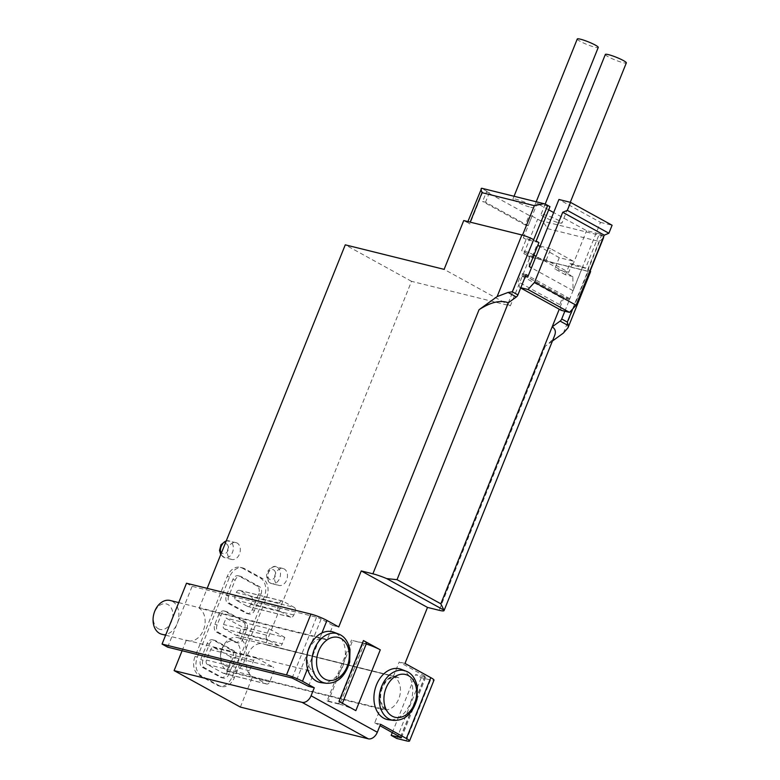 <?xml version="1.0" encoding="UTF-8"?>
<svg xmlns="http://www.w3.org/2000/svg" width="780" height="780" viewBox="0 0 780 780"><rect width="100%" height="100%" fill="white"/><g stroke="black" fill="none" stroke-linecap="round" stroke-linejoin="round"><path stroke-width="0.58" stroke-dasharray="3.9 2.92" d="M572.851 276.578L565.432 274.745L569.936 263.533L582.728 266.711L573.076 290.716L572.851 276.578L536.065 256.327M533.9 255.128L529.064 252.466L521.635 250.624L526.139 239.421L538.931 242.599M565.432 274.745L554.765 268.866L559.27 257.663L573.222 261.125L568.717 272.327L546.263 259.964L532.311 256.503L521.635 250.624M526.139 239.421L523.331 237.88L536.133 241.049M561.268 310.333L559.708 304.668L562.283 298.262L520.728 275.379L525.301 276.52M559.708 304.668L518.154 281.785L520.728 275.379M564.837 311.22L569.858 298.721L564.047 297.277L527.192 276.988M525.486 276.052L520.25 273.166L508.345 302.776M564.047 297.277L559.25 309.221M526.071 274.609L520.25 273.166M393.666 676.553L398.902 677.849L396.727 676.894L387.592 679.322L380.952 689.286L380.445 701.62L386.061 709.829L380.796 708.552A17.404 12.616 103.9 0 0 381.079 708.718A17.404 12.616 103.9 0 0 383.321 709.595A17.404 12.616 103.9 0 0 399.37 697.135A17.404 12.616 103.9 0 0 393.666 676.553A17.404 12.616 103.9 0 0 393.383 676.396L265.453 644.66L411.518 281.327L510.374 305.848L530 257.029L588.149 271.45A8.697 1.131 -158.1 0 0 590.606 271.606M380.543 724.259L374.722 722.816L380.513 708.406L252.583 676.669A17.404 12.616 -76.1 0 1 247.231 656.038A17.404 12.616 -76.1 0 1 263.211 643.783A17.404 12.616 -76.1 0 1 265.453 644.66M182.101 650.734L186.342 640.166A17.404 12.616 103.9 0 0 188.019 640.76A17.404 12.616 103.9 0 0 203.863 628.914A17.404 12.616 103.9 0 0 199.192 608.195L327.122 639.932L332.923 625.501L338.735 626.944M199.192 608.195L207.168 588.364M186.342 640.166L314.272 671.902L308.471 686.332M327.122 639.932A17.404 12.616 103.9 0 0 324.324 638.722A17.404 12.616 103.9 0 0 308.909 649.428A17.404 12.616 103.9 0 0 313.706 671.619A17.404 12.616 103.9 0 0 314.272 671.902M296.683 679.838L321.136 619.018L332.923 625.501M321.916 632.97L307.525 668.762M240.367 707.08L252.583 676.669M393.383 676.396L399.175 661.986L425.002 676.211L425.909 676.933L424.924 676.874L415.623 674.563L421.229 677.654L430.54 679.965A12.178 1.589 -158.1 0 0 433.982 680.179M552.425 341.026L545.308 346.193C549.988 342.742 553.088 339.212 554.609 335.585M404.995 663.429L399.175 661.986M530.712 207.295A11.31 1.472 -158.1 0 0 533.91 207.499A11.31 1.472 -158.1 0 0 523.965 201.913A11.31 1.472 -158.1 0 0 512.918 199.056A11.31 1.472 -158.1 0 0 519.061 203.005A11.31 1.472 -158.1 0 0 530.712 207.295M558.792 222.758A11.31 1.472 -158.1 0 0 561.98 222.953A11.31 1.472 -158.1 0 0 552.035 217.367A11.31 1.472 -158.1 0 0 540.998 214.519A11.31 1.472 -158.1 0 0 547.131 218.468A11.31 1.472 -158.1 0 0 558.792 222.758M548.691 209.81L537.167 203.463L549.958 206.632M582.728 266.711L585.536 268.261L599.371 233.844L586.579 230.666L553.663 212.55M599.371 233.844L601.614 235.082A8.697 1.131 -158.1 0 1 603.379 236.194L603.593 237.617L599.489 241.527L547.15 228.55C545.99 225.322 543.738 222.661 540.384 220.574A8.697 1.131 -158.1 0 1 537.654 219.209L532.038 216.118L528.177 225.722L485.511 202.225L482.596 201.503L486.457 191.899L489.372 192.621L483.756 189.53A8.697 1.131 -158.1 0 1 481.991 188.419L481.66 188.224M528.177 225.722L525.271 225.001L529.133 215.397L532.038 216.118M529.133 215.397L486.457 191.899M533.881 239.811A8.697 1.131 -158.1 0 0 522.454 235.277L470.116 222.3A8.697 1.131 -158.1 0 0 467.659 222.144A8.697 1.131 -158.1 0 0 469.921 223.948L483.756 189.53M530 257.029L523.819 253.627A8.697 1.131 -158.1 0 0 535.246 258.16L587.584 271.148A8.697 1.131 -158.1 0 0 590.041 271.294A8.697 1.131 -158.1 0 0 587.779 269.49L588.344 269.802A8.697 1.131 -158.1 0 1 589.943 270.796M510.374 305.848L444.122 269.363M463.739 220.545L469.921 223.948M489.372 192.621L485.511 202.225M401.203 669.318A26.101 18.925 -76.1 0 1 402.977 670.147A26.101 18.925 -76.1 0 1 411.352 700.001A26.101 18.925 -76.1 0 1 388.674 719.784M321.302 682.685A26.101 18.925 103.9 0 0 344.321 661.606A26.101 18.925 103.9 0 0 333.82 632.219M244.579 568.649A14.791 10.725 103.9 0 0 242.668 567.899A14.791 10.725 103.9 0 0 229.564 577.005L197.399 657.033A14.791 10.725 103.9 0 0 201.474 675.889L219.434 685.786A14.791 10.725 103.9 0 0 221.345 686.536A14.791 10.725 103.9 0 0 234.448 677.44L266.623 597.402A14.791 10.725 103.9 0 0 262.548 578.545L244.579 568.649L242.258 568.074A14.791 10.725 103.9 0 0 240.347 567.323A14.791 10.725 103.9 0 0 227.243 576.42L195.068 656.458A14.791 10.725 103.9 0 0 199.144 675.314L217.113 685.21A14.791 10.725 103.9 0 0 219.024 685.961A14.791 10.725 103.9 0 0 232.128 676.855L264.293 596.827A14.791 10.725 103.9 0 0 260.218 577.97L242.258 568.074M230.626 559.016A8.697 6.308 103.9 0 0 231.748 559.455A8.697 6.308 103.9 0 0 239.743 553.322A8.697 6.308 103.9 0 0 237.061 543.007A8.697 6.308 103.9 0 0 235.94 542.568A8.697 6.308 103.9 0 0 227.945 548.691A8.697 6.308 103.9 0 0 230.626 559.016M277.787 584.981A8.697 6.308 103.9 0 0 278.909 585.429A8.697 6.308 103.9 0 0 286.904 579.296A8.697 6.308 103.9 0 0 284.222 568.981A8.697 6.308 103.9 0 0 283.101 568.532A8.697 6.308 103.9 0 0 275.106 574.665A8.697 6.308 103.9 0 0 277.787 584.981M411.518 281.327L345.267 244.842M573.076 290.716L531.453 267.803M569.858 298.721L528.236 275.798M523.331 237.88L537.167 203.463M559.27 257.663L537.751 245.534M585.536 268.261L572.744 265.083L569.936 263.533M572.744 265.083L586.579 230.666M532.311 256.503L536.816 245.3M374.722 722.816L379.957 725.692M392.33 732.508L415.623 674.563M396.786 738.475L421.229 677.654M338.988 701.376A12.178 1.589 -158.1 0 1 342.147 703.901A12.178 1.589 -158.1 0 1 338.715 703.687L363.158 642.866A12.178 1.589 -158.1 0 0 366.6 643.071M363.158 642.866L352.657 640.594L364.289 643.481A12.178 1.589 -158.1 0 1 366.22 644.017M338.715 703.687L327.083 700.801L351.536 639.98M327.083 700.801L328.204 701.415L352.657 640.594M328.204 701.415L339.836 704.301L364.289 643.481M355.836 710.648A12.178 1.589 -158.1 0 0 339.836 704.301M186.508 583.235L192.124 586.326L316.563 617.204L321.136 619.018M167.671 647.156L192.124 586.326M161.801 634.257A17.404 12.616 103.9 0 0 178.23 620.412A17.404 12.616 103.9 0 0 170.176 600.483M158.281 628.739A13.123 9.516 103.9 0 0 172.897 614.659A13.123 9.516 103.9 0 0 158.223 606.587A13.123 9.516 103.9 0 0 158.281 628.739M225.654 665.837A13.123 9.516 103.9 0 0 240.279 651.768A13.123 9.516 103.9 0 0 225.595 643.685A13.123 9.516 103.9 0 0 225.654 665.837M226.931 670.478A17.404 12.616 103.9 0 0 229.174 671.356A17.404 12.616 103.9 0 0 245.612 657.511A17.404 12.616 103.9 0 0 237.559 637.582A17.404 12.616 103.9 0 0 221.578 649.837A17.404 12.616 103.9 0 0 226.931 670.478M213.301 640.097A6.094 4.417 103.9 0 0 212.511 639.795A6.094 4.417 103.9 0 0 207.119 643.539L200.684 659.548A6.094 4.417 103.9 0 0 202.361 667.309L220.33 677.206A6.094 4.417 103.9 0 0 221.111 677.518A6.094 4.417 103.9 0 0 226.512 673.764L232.947 657.764A6.094 4.417 103.9 0 0 231.27 649.993L213.301 640.097L215.621 640.682A6.094 4.417 103.9 0 0 214.841 640.37A6.094 4.417 103.9 0 0 209.44 644.114L203.005 660.124A6.094 4.417 103.9 0 0 204.691 667.885L222.651 677.781A6.094 4.417 103.9 0 0 223.441 678.093A6.094 4.417 103.9 0 0 228.832 674.349L235.268 658.34A6.094 4.417 103.9 0 0 233.591 650.569L215.621 640.682M239.041 576.079A6.094 4.417 103.9 0 0 238.251 575.767A6.094 4.417 103.9 0 0 232.859 579.511L226.424 595.52A6.094 4.417 103.9 0 0 228.101 603.291L246.07 613.178A6.094 4.417 103.9 0 0 246.851 613.49A6.094 4.417 103.9 0 0 252.252 609.745L258.687 593.736A6.094 4.417 103.9 0 0 257 585.975L239.041 576.079L241.361 576.654A6.094 4.417 103.9 0 0 240.581 576.342A6.094 4.417 103.9 0 0 235.18 580.096L228.745 596.096A6.094 4.417 103.9 0 0 230.422 603.866L248.391 613.762A6.094 4.417 103.9 0 0 249.181 614.065A6.094 4.417 103.9 0 0 254.573 610.321L261.007 594.311A6.094 4.417 103.9 0 0 259.331 586.55L241.361 576.654M224.884 611.296A6.094 4.417 103.9 0 0 224.094 610.984A6.094 4.417 103.9 0 0 218.702 614.728L214.841 624.332A6.094 4.417 103.9 0 0 216.518 632.102L234.487 641.989A6.094 4.417 103.9 0 0 235.268 642.301A6.094 4.417 103.9 0 0 240.669 638.557L244.53 628.953A6.094 4.417 103.9 0 0 242.853 621.182L224.884 611.296L227.204 611.871A6.094 4.417 103.9 0 0 226.424 611.559A6.094 4.417 103.9 0 0 221.023 615.303L217.162 624.907A6.094 4.417 103.9 0 0 218.839 632.678L236.808 642.574A6.094 4.417 103.9 0 0 237.598 642.876A6.094 4.417 103.9 0 0 242.989 639.132L246.851 629.528A6.094 4.417 103.9 0 0 245.173 621.758L227.204 611.871M239.226 633.145L241.8 626.75L226.083 618.091L223.509 624.487A3.481 2.525 103.9 0 0 224.464 628.933L235.697 635.115A3.481 2.525 103.9 0 0 236.145 635.291A3.481 2.525 103.9 0 0 239.226 633.145L282.253 643.822L284.827 637.416L241.8 626.75M251.14 596.7L239.909 590.518A3.481 2.525 103.9 0 0 239.46 590.333A3.481 2.525 103.9 0 0 236.369 592.478L235.082 595.676A3.481 2.525 103.9 0 0 236.047 600.122L247.28 606.304A3.481 2.525 103.9 0 0 247.728 606.479A3.481 2.525 103.9 0 0 250.809 604.334L252.096 601.136A3.481 2.525 103.9 0 0 251.14 596.7L294.167 607.376L282.935 601.185A3.481 2.525 103.9 0 0 282.487 601.01A3.481 2.525 103.9 0 0 279.406 603.154L278.119 606.352A3.481 2.525 103.9 0 0 279.074 610.789L290.306 616.98A3.481 2.525 103.9 0 0 290.755 617.155A3.481 2.525 103.9 0 0 293.836 615.01L295.123 611.812A3.481 2.525 103.9 0 0 294.167 607.376M229.895 656.36L214.178 647.702A3.481 2.525 103.9 0 0 213.73 647.527A3.481 2.525 103.9 0 0 210.639 649.662L206.456 660.065A3.481 2.525 103.9 0 0 207.422 664.501L223.139 673.159A3.481 2.525 103.9 0 0 223.587 673.335A3.481 2.525 103.9 0 0 226.668 671.2L230.851 660.797A3.481 2.525 103.9 0 0 229.895 656.36L272.922 667.027L257.205 658.379A3.481 2.525 103.9 0 0 256.756 658.193A3.481 2.525 103.9 0 0 253.675 660.338L249.493 670.742A3.481 2.525 103.9 0 0 250.448 675.178L266.175 683.836A3.481 2.525 103.9 0 0 266.623 684.011A3.481 2.525 103.9 0 0 269.704 681.876L273.887 671.473A3.481 2.525 103.9 0 0 272.922 667.027M284.827 637.416L269.11 628.758L226.083 618.091M269.11 628.758L266.536 635.164A3.481 2.525 103.9 0 0 267.491 639.6L278.723 645.791A3.481 2.525 103.9 0 0 279.172 645.967A3.481 2.525 103.9 0 0 282.253 643.822M605.338 54.463A11.31 1.472 -158.1 0 0 611.471 58.402A11.31 1.472 -158.1 0 0 623.132 62.692A11.31 1.472 -158.1 0 0 626.33 62.897M577.268 39A11.31 1.472 -158.1 0 0 583.401 42.949A11.31 1.472 -158.1 0 0 595.062 47.239A11.31 1.472 -158.1 0 0 598.25 47.434M529.288 266.604L529.064 252.466M568.717 272.327L554.765 268.866M520.796 287.723L519.714 287.45L518.154 281.785M520.689 287.986L519.714 287.45M562.283 298.262L569.254 299.998L527.709 277.115M573.222 261.125L550.768 248.761L546.263 259.964M569.254 299.998L600.463 222.368L558.919 199.485M600.463 222.368L612.095 225.245M540.169 246.129L550.768 248.761M525.271 225.001L482.596 201.503M563.375 333.079L588.149 271.45M545.308 346.193L439.14 610.292M544.986 204.038L481.991 188.419M603.379 236.194L540.384 220.574M587.584 271.148L599.489 241.527M535.246 258.16L547.15 228.55M523.819 253.627L537.654 219.209M572.549 309.104L588.344 269.802M587.779 269.49L601.614 235.082M400.549 737.032L425.002 676.211M400.706 737.12L424.924 676.874M406.087 740.785L430.54 679.965M292.11 678.025L316.563 617.204M326.255 683.29A25.496 18.486 103.9 0 0 348.738 662.707A25.496 18.486 103.9 0 0 338.481 633.994M316.777 645.742A18.271 13.25 103.9 0 0 312.663 655.99M398.902 677.849A17.404 12.616 103.9 0 0 396.932 677.118A17.404 12.616 103.9 0 0 381.02 689.169A17.404 12.616 103.9 0 0 386.032 709.858M393.627 720.398A25.496 18.486 103.9 0 0 415.779 701.074A25.496 18.486 103.9 0 0 407.599 671.902M277.241 567.245A8.697 6.308 -76.1 0 1 279.923 577.561A8.697 6.308 -76.1 0 1 271.937 583.693A8.697 6.308 -76.1 0 1 267.91 573.729A8.697 6.308 -76.1 0 1 276.12 566.807A8.697 6.308 -76.1 0 1 277.241 567.245M273.634 569.868A5.216 3.783 -76.1 0 1 273.653 578.682A5.216 3.783 -76.1 0 1 267.823 575.465A5.216 3.783 -76.1 0 1 273.634 569.868M226.22 540.969A8.697 6.308 -76.1 0 1 228.959 540.832A8.697 6.308 -76.1 0 1 230.08 541.271A8.697 6.308 -76.1 0 1 232.762 551.596A8.697 6.308 -76.1 0 1 224.767 557.719A8.697 6.308 -76.1 0 1 220.984 553.995M226.473 543.904A5.216 3.783 -76.1 0 1 226.493 552.708A5.216 3.783 -76.1 0 1 220.652 549.5A5.216 3.783 -76.1 0 1 226.473 543.904M227.243 576.42L229.564 577.005M195.068 656.458L197.399 657.033M199.144 675.314L201.474 675.889M217.113 685.21L219.434 685.786M232.128 676.855L234.448 677.44M264.293 596.827L266.623 597.402M260.218 577.97L262.548 578.545M207.119 643.539L209.44 644.114M231.27 649.993L233.591 650.569M232.947 657.764L235.268 658.34M226.512 673.764L228.832 674.349M220.33 677.206L222.651 677.781M202.361 667.309L204.691 667.885M200.684 659.548L203.005 660.124M232.859 579.511L235.18 580.096M257 585.975L259.331 586.55M258.687 593.736L261.007 594.311M252.252 609.745L254.573 610.321M246.07 613.178L248.391 613.762M228.101 603.291L230.422 603.866M226.424 595.52L228.745 596.096M218.702 614.728L221.023 615.303M242.853 621.182L245.173 621.758M244.53 628.953L246.851 629.528M240.669 638.557L242.989 639.132M234.487 641.989L236.808 642.574M216.518 632.102L218.839 632.678M214.841 624.332L217.162 624.907M253.675 660.338L210.639 649.662M257.205 658.379L214.178 647.702M249.493 670.742L206.456 660.065M250.448 675.178L207.422 664.501M266.175 683.836L223.139 673.159M269.704 681.876L226.668 671.2M273.887 671.473L230.851 660.797M266.536 635.164L223.509 624.487M267.491 639.6L224.464 628.933M278.723 645.791L235.697 635.115M279.406 603.154L236.369 592.478M282.935 601.185L239.909 590.518M278.119 606.352L235.082 595.676M279.074 610.789L236.047 600.122M290.306 616.98L247.28 606.304M293.836 615.01L250.809 604.334M295.123 611.812L252.096 601.136M396.727 676.904L263.211 643.783M543.972 203.697L543.299 203.531M467.659 222.144L467.893 221.569M401.456 737.753L425.909 676.933M342.147 703.901L342.41 703.258M165.614 635.203L188.019 640.76M178.727 602.599L324.324 638.722M237.559 637.582L396.932 677.118C384.56 670.78 372.85 704.886 386.002 709.81M229.174 671.356L383.321 709.595M283.101 568.532L276.12 566.807C274.375 564.808 265.688 569.809 266.672 576.381C267.306 580.73 269.061 583.167 271.937 583.693L278.909 585.429M235.94 542.568L226.307 540.755M231.748 559.455L224.767 557.719L220.72 554.658M219.024 685.961L221.345 686.536M212.511 639.795L214.841 640.37M221.111 677.518L223.441 678.093M238.251 575.767L240.581 576.342M246.851 613.49L249.181 614.065M224.094 610.984L226.424 611.559M235.268 642.301L237.598 642.876M240.347 567.323L242.668 567.899M256.756 658.193L213.73 647.527M266.623 684.011L223.587 673.335M279.172 645.967L236.145 635.291M282.487 601.01L239.46 590.333M290.755 617.155L247.728 606.479M545.171 204.126L540.998 214.519M570.287 202.303L561.98 222.953M514.039 196.268L512.918 199.056M536.211 201.766L533.91 207.499"/><path stroke-width="1.17" d="M536.065 256.327L533.9 255.128M528.236 275.798L526.071 274.609L517.91 294.889A3.481 2.35 118.8 0 1 516.321 296.985L508.345 302.776C500.448 299.822 490.688 302.133 479.056 309.709L497.123 296.595L508.072 292.442L512.294 291.798L547.716 205.403L549.958 206.632L536.133 241.049L538.931 242.599L529.288 266.604L531.453 267.803M527.192 276.988L525.486 276.052M559.25 309.221L440.827 603.798L397.03 579.676L386.685 578.594A17.404 2.272 21.9 0 0 372.889 573.817L361.257 570.931L338.735 626.944L326.947 620.461A12.178 1.589 -158.1 0 0 310.947 614.104L186.508 583.235L162.055 644.066L167.671 647.156L292.11 678.025L308.471 686.332L314.291 687.775L311.074 695.77A8.697 5.879 118.8 0 1 302.035 702.332L174.106 670.605L182.101 650.734M564.837 311.22L561.707 319A3.481 2.35 118.8 0 1 560.118 321.097L552.142 326.888C555.282 328.741 556.101 331.636 554.609 335.585L444.054 610.603A17.404 2.272 21.9 0 1 439.14 610.292L427.508 607.415L404.995 663.429L430.813 677.654A12.178 1.589 -158.1 0 1 433.982 680.179L409.529 741A12.178 1.589 -158.1 0 0 406.37 738.475L380.543 724.259L377.325 732.254A8.697 5.879 118.8 0 1 368.287 738.816L240.367 707.08L174.106 670.605M533.325 239.499A8.697 1.131 -158.1 0 0 521.888 234.965L463.739 220.545L444.122 269.363L345.267 244.842L207.168 588.364M314.291 687.775L302.494 681.281A12.178 1.589 -158.1 0 0 286.494 674.934L162.055 644.066M560.118 321.097L568.367 325.64L568.025 327.766L563.375 333.079L552.425 341.026M547.716 205.403A8.697 1.131 -158.1 0 0 544.986 204.038L543.972 203.678L534.358 205.666L482.02 192.689C480.802 189.423 480.792 187.999 481.991 188.419M553.663 212.55L548.691 209.81M427.508 607.415L361.257 570.931M440.827 603.798L443.956 610.126A17.404 2.272 21.9 0 1 444.054 610.603M388.674 719.784A26.101 18.925 -76.1 0 1 374.956 689.598A26.101 18.925 -76.1 0 1 401.203 669.318L405.863 671.092A25.496 18.486 103.9 0 0 381.254 687.511A25.496 18.486 103.9 0 0 388.742 718.809A25.496 18.486 103.9 0 0 393.627 720.398L388.674 719.784M338.481 633.994L333.82 632.219A26.101 18.925 103.9 0 0 321.916 632.97A26.101 18.925 103.9 0 0 307.525 668.762A26.101 18.925 103.9 0 0 321.302 682.685L326.255 683.29C337.496 683.621 345.306 676.523 349.694 661.986L349.996 649.565C348.055 641.258 344.214 636.07 338.481 633.994A25.496 18.486 103.9 0 0 326.849 634.735A25.496 18.486 103.9 0 0 312.058 658.154A25.496 18.486 103.9 0 0 321.37 681.71A25.496 18.486 103.9 0 0 326.255 683.29M380.289 649.828L355.836 710.648L338.988 701.376L363.441 640.556L380.289 649.828A12.178 1.589 -158.1 0 0 366.22 644.017M568.367 325.64L567.323 322.101L572.549 309.104M543.299 203.531L481.66 188.233L467.893 221.569M568.025 327.766L590.606 271.606A8.697 1.131 -158.1 0 0 589.943 270.796M379.957 725.692L401.456 737.753L391.17 735.384L392.33 732.508M391.17 735.384L396.786 738.475L406.087 740.785A12.178 1.589 -158.1 0 0 409.529 741M342.41 703.258L366.6 643.071A12.178 1.589 -158.1 0 0 363.441 640.556M178.727 602.599L170.176 600.483A17.404 12.616 103.9 0 0 154.196 612.739A17.404 12.616 103.9 0 0 159.559 633.38A17.404 12.616 103.9 0 0 161.801 634.257L165.614 635.203M570.287 202.303L626.33 62.897A11.31 1.472 -158.1 0 0 616.385 57.31A11.31 1.472 -158.1 0 0 605.338 54.463L545.171 204.126M536.211 201.766L598.25 47.434A11.31 1.472 -158.1 0 0 588.305 41.847A11.31 1.472 -158.1 0 0 577.268 39L514.039 196.268M525.301 276.52L527.709 277.115L558.919 199.485L570.55 202.371L612.095 225.245L608.878 233.249L604.276 235.16L576.108 305.214L569.536 312.38L527.992 289.507L520.796 287.723M569.536 312.38L561.268 310.333L520.689 287.986M570.55 202.371L567.333 210.376L562.721 212.277L534.563 282.331L527.992 289.507M608.878 233.249L567.333 210.376M604.276 235.16L562.721 212.277M576.108 305.214L534.563 282.331M537.751 245.534L540.169 246.129M508.345 302.776L397.03 579.676M479.056 309.709L372.889 573.817M497.123 296.595L521.888 234.965M321.916 632.97L326.947 620.461M286.494 674.934L310.947 614.104M302.494 681.281L307.525 668.762M516.321 296.985L508.072 292.442M522.512 235.131L534.358 205.666M470.184 222.144L482.02 192.689M443.956 610.126L386.685 578.594M368.287 738.816L302.035 702.332M377.325 732.254L311.074 695.77M406.37 738.475L430.813 677.654M517.91 294.889L512.294 291.798M561.707 319L567.323 322.101M400.471 737.695L400.706 737.12M324.782 679.048A22.025 15.97 103.9 0 0 349.313 655.434A22.025 15.97 103.9 0 0 324.694 641.872A22.025 15.97 103.9 0 0 324.782 679.048M407.599 671.902A25.496 18.486 103.9 0 0 405.863 671.092C411.596 673.169 415.428 678.356 417.368 686.663L417.066 699.085C412.678 713.622 404.869 720.72 393.627 720.398M392.155 716.147A22.025 15.97 103.9 0 0 416.686 692.533A22.025 15.97 103.9 0 0 392.067 678.971A22.025 15.97 103.9 0 0 392.155 716.147M220.984 553.995A8.697 6.308 -76.1 0 1 226.22 540.969M590.167 270.972L603.583 237.617M220.72 554.658L219.511 550.407L221.003 544.654L226.307 540.755"/></g></svg>
